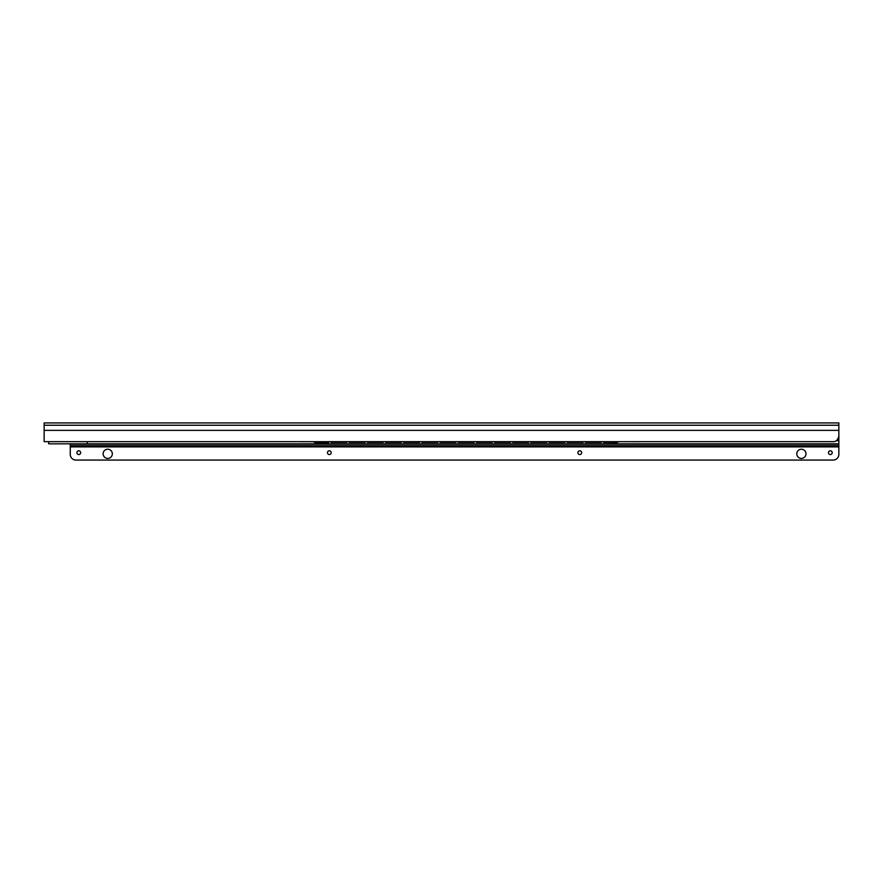 <?xml version="1.0" encoding="UTF-8"?>
<svg xmlns="http://www.w3.org/2000/svg" width="883" height="883" viewBox="0 0 883 883"><rect width="100%" height="100%" fill="white"/><g stroke="black" fill="none" stroke-linecap="round" stroke-linejoin="round"><path stroke-width="1.32" d="M838.85 431.655L838.85 443.829L87.296 443.829L87.296 441.666M838.85 430.363L838.85 435.992C837.934 439.866 836.046 441.765 833.177 441.666L44.15 441.666L44.15 422.935L838.85 422.935L838.85 430.363L44.15 430.363M336.765 441.666L318.608 441.666M640.992 441.666A2.837 2.815 180 0 1 640.462 441.721L625.131 441.666M622.857 441.666L604.7 441.666M602.427 441.666L584.259 441.666M581.996 441.666L563.829 441.666M561.555 441.666L543.387 441.666M541.124 441.666L522.957 441.666M520.683 441.666L502.526 441.666M500.253 441.666L482.085 441.666M479.811 441.666L461.654 441.666M459.381 441.666L441.213 441.666M438.95 441.666L420.783 441.666M418.509 441.666L400.341 441.666M398.078 441.666L379.911 441.666M377.637 441.666L359.48 441.666M357.207 441.666L339.039 441.666M300.242 441.666A2.837 2.815 180 0 0 300.783 441.721L316.335 441.666M827.492 441.666L105.452 441.666M313.597 441.787A2.837 2.792 180 0 0 315.485 442.493L328.763 442.493L328.763 441.787M603.508 441.787L603.508 442.35L616.566 442.35A2.837 2.792 0 0 0 618.277 441.787M618.453 441.787A2.837 2.792 180 0 1 616.566 442.493L603.508 442.35M313.774 441.787A2.837 2.792 0 0 0 315.485 442.35L328.763 442.35M585.341 441.787L585.341 442.35L601.235 442.35L601.235 441.787M567.173 441.787L567.173 442.35L583.067 442.35L583.067 441.787M549.016 441.787L549.016 442.35L564.91 442.35L564.91 441.787M530.849 441.787L530.849 442.35L546.743 442.35L546.743 441.787M512.681 441.787L512.681 442.35L528.575 442.35L528.575 441.787M494.513 441.787L494.513 442.35L510.407 442.35L510.407 441.787M476.356 441.787L476.356 442.35L492.25 442.35L492.25 441.787M458.189 441.787L458.189 442.35L474.083 442.35L474.083 441.787M440.021 441.787L440.021 442.35L455.915 442.35L455.915 441.787M421.864 441.787L421.864 442.35L437.758 442.35L437.758 441.787M403.697 441.787L403.697 442.35L419.591 442.35L419.591 441.787M385.529 441.787L385.529 442.35L401.423 442.35L401.423 441.787M367.361 441.787L367.361 442.35L383.255 442.35L383.255 441.787M349.204 441.787L349.204 442.35L365.098 442.35L365.098 441.787M331.037 441.787L331.037 442.35L346.931 442.35L346.931 441.787M601.235 442.35L585.341 442.35M583.067 442.35L567.173 442.35M564.91 442.35L549.016 442.35M546.743 442.35L530.849 442.35M528.575 442.35L512.681 442.35M510.407 442.35L494.513 442.35M492.25 442.35L476.356 442.35M474.083 442.35L458.189 442.35M455.915 442.35L440.021 442.35M437.758 442.35L421.864 442.35M419.591 442.35L403.697 442.35M401.423 442.35L385.529 442.35M383.255 442.35L367.361 442.35M365.098 442.35L349.204 442.35M346.931 442.35L331.037 442.35M48.686 441.666L48.686 443.829L87.296 443.829M830.682 443.829A0.563 0.563 0 0 0 830.439 443.884A2.837 2.837 0 0 1 829.203 444.171M812.956 443.829A0.563 0.563 0 0 1 813.199 443.884A2.837 2.837 0 0 0 814.446 444.171M592.272 443.829A0.563 0.563 0 0 0 592.029 443.884A2.837 2.837 0 0 1 590.793 444.171M574.546 443.829A0.563 0.563 0 0 1 574.789 443.884A2.837 2.837 0 0 0 576.036 444.171M353.862 443.829A0.563 0.563 0 0 0 353.619 443.884A2.837 2.837 0 0 1 352.383 444.171M336.136 443.829A0.563 0.563 0 0 1 336.379 443.884A2.837 2.837 0 0 0 337.626 444.171M126.81 443.829A0.563 0.563 0 0 0 126.556 443.884A2.837 2.837 0 0 1 125.32 444.171M109.084 443.829A0.563 0.563 0 0 1 109.326 443.884A2.837 2.837 0 0 0 110.563 444.171M838.85 454.381L838.85 444.171L70.265 444.171L70.265 454.381A5.673 5.673 0 0 0 75.938 460.065L833.177 460.065A5.673 5.673 0 0 0 838.85 454.381M80.651 452.681A1.876 1.876 0 0 1 78.775 454.557A1.876 1.876 0 0 1 76.898 452.681A1.876 1.876 0 0 1 78.775 450.805A1.876 1.876 0 0 1 80.651 452.681M331.202 452.681A1.876 1.876 0 0 1 329.337 454.557A1.876 1.876 0 0 1 327.461 452.681A1.876 1.876 0 0 1 329.337 450.805A1.876 1.876 0 0 1 331.202 452.681M581.654 452.681A1.876 1.876 0 0 1 579.778 454.557A1.876 1.876 0 0 1 577.901 452.681A1.876 1.876 0 0 1 579.778 450.805A1.876 1.876 0 0 1 581.654 452.681M832.205 452.681A1.876 1.876 0 0 1 830.34 454.557A1.876 1.876 0 0 1 828.464 452.681A1.876 1.876 0 0 1 830.34 450.805A1.876 1.876 0 0 1 832.205 452.681M805.98 453.818A4.603 4.603 0 0 1 801.389 458.42A4.603 4.603 0 0 1 796.786 453.818A4.603 4.603 0 0 1 801.389 449.215A4.603 4.603 0 0 1 805.98 453.818M112.329 453.818A4.603 4.603 0 0 1 107.726 458.42A4.603 4.603 0 0 1 103.123 453.818A4.603 4.603 0 0 1 107.726 449.215A4.603 4.603 0 0 1 112.329 453.818M838.85 445.76L70.265 445.76M838.85 425.242L44.15 425.242M838.85 439.436L837.691 439.436M838.85 440.584L836.51 440.584M838.85 440.705L836.344 440.705M813.199 443.884L830.439 443.884M574.789 443.884L592.029 443.884M336.379 443.884L353.619 443.884M109.326 443.884L126.556 443.884M838.85 446.897L70.265 446.897"/></g></svg>
